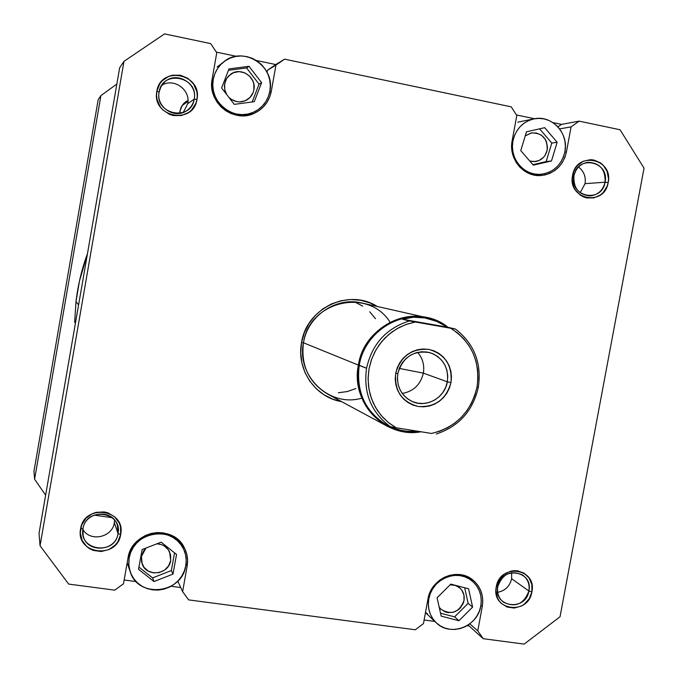 <?xml version="1.0" encoding="UTF-8"?>
<svg xmlns="http://www.w3.org/2000/svg" width="678" height="678" viewBox="0 0 678 678"><rect width="100%" height="100%" fill="white"/><g stroke="black" fill="none" stroke-linecap="round" stroke-linejoin="round"><path stroke-width="1.02" d="M512.899 141.066L512.068 141.202L512.899 141.066L512.415 146.55L512.958 152.033L514.5 157.288L516.983 162.127L520.314 166.356L524.357 169.805L528.95 172.356L533.933 173.907L539.095 174.399L544.256 173.814L549.197 172.187L553.748 169.568L557.731 166.076L560.994 161.822L563.418 156.991L564.901 151.745C561.723 164.746 553.85 172.254 541.281 174.28C524.484 176.466 509.144 158.652 512.899 141.066C515.67 129.167 522.67 121.777 533.908 118.879C551.587 114.624 568.969 133.21 564.901 151.745L565.393 146.304L564.876 140.855L563.367 135.617L560.918 130.795L557.63 126.557L553.621 123.082L549.044 120.498L544.078 118.913L538.9 118.379L533.722 118.921L528.747 120.523L524.153 123.133L520.136 126.633L516.839 130.913L514.399 135.778L512.899 141.066M213.223 79.496L211.934 80.428L213.223 79.496L212.782 85.233L213.451 90.979L215.214 96.505L217.994 101.59L221.672 106.039L226.121 109.692L231.164 112.395L236.597 114.065L242.216 114.624L247.801 114.057L253.148 112.395L258.055 109.7L262.318 106.073L265.793 101.649L268.344 96.607L269.878 91.132C267.929 100.708 262.666 107.649 254.097 111.972C234.317 122.387 208.332 101.954 213.223 79.496C214.595 72.241 218.113 66.351 223.774 61.825C243.156 45.282 275.565 66.13 269.878 91.132L270.327 85.436L269.683 79.733L267.954 74.241L265.225 69.164L261.589 64.698L257.174 61.028L252.165 58.274L246.741 56.571L241.114 55.96L235.495 56.486L230.113 58.122L225.164 60.808L220.85 64.444L217.333 68.893L214.757 73.97L213.223 79.496M129.159 557.977L128.456 555.96L129.159 557.977L128.744 563.545L129.439 569.045L131.218 574.266L134.007 578.995L137.702 583.063L142.16 586.309L147.202 588.614L152.635 589.885L158.254 590.08L163.83 589.19L169.161 587.258L174.043 584.351L178.297 580.588L181.746 576.105L184.272 571.088L185.78 565.706C182.255 593.86 137.863 598.776 130.151 571.579L128.803 564.867L129.159 557.977C132.507 531.781 172.365 524.704 183.111 548.138C185.933 553.646 186.823 559.503 185.78 565.706L186.204 560.189L185.535 554.723L183.797 549.527L181.043 544.798L177.39 540.722L172.975 537.451L167.958 535.111L162.534 533.798L156.906 533.561L151.304 534.408L145.931 536.323L141.007 539.222L136.71 542.993L133.219 547.502L130.668 552.562L129.159 557.977M428.793 598.886L428.115 598.276L428.793 598.886L428.327 604.208L428.894 609.463L430.454 614.446L432.954 618.955L436.301 622.828C429.827 616.344 427.326 608.369 428.793 598.886C431.674 579.165 457.158 568.317 471.557 580.504C479.287 587.021 482.372 595.513 480.812 605.979C477.837 626.599 450.277 637.134 436.285 622.811L440.361 625.913L444.971 628.091L449.955 629.277L455.116 629.438L460.269 628.557L465.201 626.684L469.744 623.879L473.71 620.251L476.948 615.955L479.346 611.132L480.812 605.979L481.278 600.7L480.744 595.47L479.21 590.513L476.744 586.004L473.439 582.122L469.413 579.02L464.828 576.809L459.854 575.58L454.684 575.376L449.506 576.224L444.539 578.08L439.963 580.876L435.954 584.512L432.683 588.843L430.259 593.691L428.793 598.886M528.899 590.996C533.561 570.325 500.923 565.638 497.762 586.64L496.262 586.877C499.881 562.833 537.239 568.215 531.891 591.852L528.899 590.996L511.644 578.732L511.636 572.673L511.644 578.732L528.899 590.996C523.865 604.217 515.356 607.929 503.381 602.123C498.694 598.199 496.821 593.038 497.762 586.64C502.534 573.758 510.831 569.884 522.645 575.037C527.789 578.936 529.874 584.25 528.899 590.996L531.891 591.852L531.866 584.58L529.137 578.02L524.119 573.19L517.577 570.8L514.034 570.664L510.483 571.249L503.94 574.452L498.94 579.944L496.262 586.877L495.932 590.555L497.355 597.632L499.059 600.75L501.339 603.437L507.263 607.09L514.212 608.039L521.136 606.157L524.255 604.225L529.221 598.75L531.891 591.852C528.374 615.726 491.016 610.675 496.262 586.877L497.762 586.64C493.177 607.429 525.823 611.861 528.899 590.996M118.023 533.603C122.786 511.661 86.064 506.39 82.996 528.704L80.589 528.848C84.114 503.288 126.15 509.339 120.684 534.442L118.023 533.603L114.336 522.662L114.582 520.111L114.336 522.662L118.023 533.603C115.76 551.892 86.292 553.451 83.148 535.332L82.996 528.704C85.174 511.322 112.599 508.568 117.37 525.153L118.023 533.603L120.684 534.442L120.489 526.704L119.243 523.043L114.684 516.831L107.988 512.856L104.141 511.924L96.2 512.331L92.403 513.67L85.903 518.331L81.648 525.043L80.309 532.755L82.072 540.298L86.674 546.51L89.835 548.807L93.403 550.443L101.225 551.519L108.946 549.561L115.413 544.9L117.853 541.756L120.684 534.442C117.286 559.808 75.258 554.129 80.589 528.848L82.996 528.704C78.334 550.782 115.048 555.774 118.023 533.603M194.179 99.157C199.027 76.767 162.279 69.19 159.127 92.072L156.838 91.344C160.466 65.139 202.527 73.843 196.967 99.454L194.179 99.157L187.713 103.666C190.798 89.801 173.678 77.538 161.856 85.258C173.678 77.538 190.798 89.801 187.713 103.666L194.179 99.157C193.23 104.065 190.721 107.921 186.653 110.717C174.602 119.54 155.847 106.929 159.127 92.072L160.94 86.784L164.305 82.36C175.729 70.453 197.84 82.987 194.179 99.157L196.967 99.454L197.273 95.454L196.798 91.454L193.611 84.038L187.891 78.343L180.484 75.233L172.534 75.19L168.729 76.351L162.195 80.792L159.728 83.911L156.838 91.344L156.542 95.369L157.025 99.395L160.254 106.827L162.864 109.946L169.585 114.404L173.432 115.574L181.373 115.565L188.628 112.506L191.645 109.955L195.891 103.302L196.967 99.454C193.467 125.464 151.406 117.158 156.838 91.344L159.127 92.072C154.372 114.607 191.12 121.887 194.179 99.157M605.056 182.213C609.802 161.152 577.181 154.423 573.935 175.924L572.563 175.399C576.283 150.779 613.615 158.499 608.174 182.594L605.056 182.213L585.055 183.662C586.029 176.695 583.843 171.144 578.495 167C583.843 171.144 586.029 176.695 585.055 183.662L605.056 182.213C603.005 190.382 598.03 194.942 590.131 195.9C578.715 194.789 573.317 188.128 573.935 175.924C575.842 168.127 580.529 163.576 587.995 162.288C599.92 162.915 605.607 169.551 605.056 182.213L608.174 182.594L608.522 178.839L607.149 171.475L603.225 165.254L600.479 162.873L593.945 160.033L590.394 159.686L583.436 161.203L577.537 165.44L575.275 168.398L573.588 171.754L572.215 179.17L573.613 186.56L575.308 189.882L580.334 195.154L583.487 196.9L586.894 197.959L593.97 197.874L600.488 194.925L603.234 192.501L607.149 186.213L608.174 182.594C604.564 207.036 567.223 199.663 572.563 175.399L573.935 175.924C569.274 197.112 601.895 203.578 605.056 182.213M390.121 322.321C368.696 287.319 309.143 300.896 303.473 342.78L301.541 342.56C306.575 308.066 348.95 288.116 377.18 306.439L370.12 302.956L360.637 300.261L350.78 299.515L340.915 300.752L331.44 303.939L322.72 308.956L315.101 315.609L308.871 323.643L304.295 332.745L301.541 342.56L300.718 352.687L301.863 362.755L304.914 372.349L309.761 381.104L316.211 388.68L323.991 394.782L332.805 399.198L341.636 401.639C315.355 397.571 296.142 369.569 301.541 342.56L303.473 342.78C307.685 315.889 336.135 296.574 361.696 302.964L430.386 318.465L439.607 322.075L448.022 327.305C417.089 301.871 364.374 323.669 358.374 365.103L303.473 342.78C296.294 376.358 329.949 407.809 361.815 398.122M450.141 584.792L455.091 585.3L459.43 587.597C463.269 590.97 464.786 595.301 463.998 600.589C459.277 612.387 451.675 615.344 441.192 609.471L439.191 607.183L440.971 609.268L445.446 611.997L448.022 612.615L453.353 612.251L458.26 609.844L460.32 607.971L463.244 603.25L463.998 600.589L463.955 595.148L461.879 590.25L460.167 588.241L455.709 585.504L450.141 584.792M141.456 556.409L145.999 548.036L143.55 551.011L141.456 556.409L142.151 563.943C146.55 577.529 168.907 574.707 170.703 560.418L168.619 565.799L164.627 570.054L159.347 572.546L153.559 572.893L148.151 571.037L143.948 567.257L141.6 562.113L141.456 556.409M156.923 543.79C162.72 544.129 166.932 546.807 169.559 551.816L170.703 560.418L170.576 554.731L168.246 549.604L164.068 545.807L161.466 544.604L156.923 543.79M224.647 83.775L226.732 78.351L230.706 74.199C240.834 66.444 256.742 77.19 253.911 89.776C252.979 94.428 250.487 97.903 246.436 100.2C240.037 103.158 234.173 102.183 228.833 97.301L231.283 99.352L236.69 101.615L239.588 101.912L245.25 100.768L249.996 97.505L253.114 92.606L253.911 89.776L253.801 83.877L252.902 81.038L249.606 76.114L244.724 72.809L239.02 71.622L233.342 72.749L228.571 76.021L226.766 78.309L225.435 80.928L224.418 86.148L224.859 90.115L226.698 94.547L224.757 89.691L224.647 83.775M525.23 135.888L531.501 132.922C542.29 132.905 547.519 138.583 547.205 149.957C545.62 156.533 541.663 160.406 535.323 161.567L529.738 161.025L533.849 161.661L539.078 160.525L543.493 157.372L545.188 155.169L547.205 149.957L547.46 147.134L546.4 141.617L545.137 139.117L541.349 135.142L536.408 132.998L531.069 133.015L525.23 135.888M472.583 579.783C457.54 567.105 430.979 578.444 427.971 599.013L423.445 623.633L415.3 629.76L188.654 599.894L182.619 591.648L177.772 581.131L182.619 591.648L187.136 566.147L186.035 563.969L187.136 566.147C188.23 559.63 187.289 553.485 184.306 547.705C173.017 523.323 131.498 530.755 128.006 558.079L123.489 583.792L114.743 590.157L68.698 584.089L40.044 545.765L123.998 61.325L119.667 67.758L39.027 533.315L119.667 67.758L123.998 61.325L164.551 33.9L210.638 43.595L216.774 52.723L212.138 79.123C207.053 102.514 234.046 123.845 254.699 113.099C263.717 108.599 269.251 101.327 271.302 91.276L269.683 92.115L271.302 91.276L275.946 65.105L267.403 70.317L284.599 59.164L275.785 64.563L256.377 60.495L275.785 64.563L267.403 70.317L267.056 72.283L267.403 70.317L284.599 59.164L511.263 106.861L516.789 115.514L512.153 140.761C508.229 159.11 524.204 177.704 541.722 175.458C554.884 173.365 563.121 165.525 566.444 151.923L564.825 152.135L566.444 151.923L571.079 126.879L559.613 128.905L571.079 126.879L579.131 121.142L561.469 124.388L557.943 126.896L561.469 124.388L552.892 122.591L561.469 124.388L579.131 121.142L620.048 129.752L644.041 168.161L560.036 616.751L524.153 644.1L483.202 638.701L477.77 630.845L482.287 606.429L482.778 600.903L482.219 595.454L480.617 590.275L478.049 585.563L474.592 581.512L470.396 578.266L465.608 575.961L460.413 574.673L455.006 574.469L449.607 575.351L444.412 577.292L439.632 580.207L435.454 584.004L432.03 588.521L429.505 593.589L427.971 599.013L423.445 623.633L415.3 629.76L188.654 599.894L182.619 591.648L187.136 566.147L187.586 560.375L186.882 554.672L185.069 549.248L182.196 544.315L178.382 540.052L173.771 536.637L168.534 534.196L162.864 532.823L156.991 532.569L151.143 533.459L145.533 535.459L140.38 538.485L135.897 542.425L132.252 547.129L129.591 552.417L128.006 558.079L123.489 583.792L114.743 590.157L68.698 584.089L40.044 545.765L123.998 61.325L164.551 33.9L210.638 43.595L216.774 52.723L212.138 79.123L211.68 85.123L212.383 91.115L214.223 96.886L217.121 102.2L220.969 106.844L225.613 110.658L230.876 113.489L236.554 115.226L242.419 115.811L248.258 115.218L253.843 113.48L258.962 110.658L263.411 106.87L267.047 102.259L269.708 96.996L271.302 91.276L275.946 65.105L284.599 59.164L511.263 106.861L516.789 115.514L512.153 140.761L511.644 146.499L512.204 152.219L513.814 157.711L516.407 162.762L519.89 167.178L524.111 170.78L528.916 173.441L534.111 175.06L539.51 175.568L544.892 174.966L550.053 173.263L554.807 170.534L558.96 166.881L562.367 162.44L564.893 157.389L566.444 151.923L571.079 126.879L579.131 121.142L620.048 129.752L644.041 168.161L560.036 616.751L524.153 644.1L483.202 638.701L468.1 625.031L483.202 638.701L477.77 630.845L469.769 623.853L477.77 630.845L482.287 606.429L480.922 605.318L482.287 606.429C483.914 595.47 480.685 586.589 472.583 579.783L472.481 579.707M534.586 118.752L516.424 114.955L534.586 118.752M533.891 118.887L517.772 122.176M236.427 56.316L216.375 52.121L236.427 56.316M223.774 61.825L217.138 66.978M180.984 542.764L181.314 544.061M124.159 579.995L136.202 581.605L124.159 579.995M171.085 586.258L180.729 587.546L171.085 586.258M424.114 619.997L434.81 621.421L424.114 619.997M466.989 625.718L468.735 625.947L466.989 625.718M427.437 613.768L425.496 612.454M40.044 545.765L39.027 533.315L40.044 545.765M369.713 311.761L375.493 318.719L369.713 311.761M355.831 388.57L347.263 391.545L338.305 392.782L347.263 391.545L355.831 388.57M386.74 425.945L327.669 394.113C308.778 382.528 300.71 365.417 303.473 342.78L358.374 365.103C350.441 402.596 384.951 438.717 421.063 431.776C408.97 433.556 397.528 431.615 386.74 425.945C364.501 412.292 355.043 392.011 358.374 365.103L366.544 368.256C372.053 344.009 386.35 328.237 409.444 320.94L402.554 319.27L413.377 317.228L424.843 317.923C395.664 312.05 364.137 334.627 359.247 365.289L358.374 365.103C363.433 333.127 397.105 310.109 427.174 317.643M580.148 192.755L585.055 183.662L580.148 192.755M183.297 112.438L187.713 103.666L183.297 112.438M82.877 529.526C90.31 542.298 112.48 537.4 114.336 522.662C112.48 537.4 90.31 542.298 82.877 529.526M497.669 592.292C505.11 590.835 509.771 586.309 511.644 578.732C509.771 586.309 505.11 590.835 497.669 592.292M450.828 584.105L468.583 588.801L472.608 607.09L458.955 620.734L441.183 616.124L437.09 597.784L450.828 584.105L468.583 588.801L472.608 607.09L468.125 603.352L464.684 587.775L468.125 603.352L472.608 607.09L458.955 620.734L454.599 616.861L468.125 603.352L454.599 616.861L458.955 620.734L441.183 616.124L437.09 597.784L450.828 584.105M138.541 569.3L142.1 549.553L161.144 542.154L176.543 554.451L172.983 574.105L154.025 581.555L138.541 569.3L142.1 549.553L161.144 542.154L176.543 554.451L172.983 574.105L171.356 570.545L174.56 552.867L171.356 570.545L172.983 574.105L154.025 581.555L152.592 577.91L171.356 570.545L152.592 577.91L154.025 581.555L138.541 569.3M221.613 87.987L228.994 68.91L249.021 66.308L261.606 82.699L254.267 101.683L234.3 104.37L221.613 87.987L228.994 68.91L249.021 66.308L246.589 67.953L228.452 70.309L246.589 67.953L249.021 66.308L261.606 82.699L259.055 84.165L246.589 67.953L259.055 84.165L261.606 82.699L254.267 101.683L234.3 104.37L221.613 87.987M520.763 150.609L526.467 131.812L544.697 127.676L557.155 142.261L551.477 160.966L533.306 165.169L520.763 150.609L526.467 131.812L544.697 127.676L557.155 142.261L551.782 143.083L539.595 128.828L551.782 143.083L557.155 142.261L551.477 160.966L546.154 161.601L551.782 143.083L546.154 161.601L551.477 160.966L533.306 165.169L520.763 150.609M440.539 613.209L454.599 616.861L440.539 613.209M138.939 567.105L152.592 577.91L138.939 567.105M252.174 101.963L259.055 84.165L252.174 101.963M532.874 164.669L546.154 161.601L532.874 164.669M78.597 304.88L76.004 301.685L74.648 322.389L76.004 301.685L79.428 281.192L87.487 253.555C81.758 269.158 77.936 285.201 76.004 301.685L78.597 304.88M179.89 111.175L182.382 105.149L185.162 102.183L187.976 100.412L183.84 103.395L182.018 105.7L180.687 108.327L179.67 113.387L179.89 111.175M187.755 100.742L185.382 102.014M98.183 99.674L33.959 471.329L34.603 479.219L100.912 95.623L116.853 84.021L100.912 95.623L98.183 99.674L33.959 471.329L34.603 479.219L100.912 95.623L98.183 99.674M112.175 517.687L94.073 515.119L112.175 517.687M45.629 495.177L34.603 479.219L45.629 495.177M455.463 329.05L450.717 328.254C471.642 341.898 480.405 361.476 477.024 386.977L478.363 387.087C481.795 362.959 474.159 343.61 455.463 329.05L450.717 328.254L457.692 333.034L463.828 338.873L468.99 345.619L473.066 353.128L475.956 361.213L477.6 369.68L477.956 378.332L477.024 386.977L474.82 395.393L471.396 403.402L466.845 410.809L461.252 417.436L454.76 423.14L447.522 427.776L439.7 431.242L431.471 433.445L396.113 427.767L389.045 423.08L382.782 417.309L377.485 410.571L373.281 403.046L370.273 394.901L368.535 386.333L368.12 377.561L369.035 368.781L371.256 360.221L374.739 352.094L379.383 344.585L385.096 337.89L391.714 332.152L399.096 327.533L407.037 324.126L415.368 322.016L450.717 328.254L402.554 319.27L455.463 329.05C474.159 343.61 481.795 362.959 478.363 387.087C472.964 410.868 458.93 426.513 436.234 434.022C458.93 426.513 472.964 410.868 478.363 387.087L477.024 386.977C471.1 412.021 455.913 427.513 431.471 433.445L396.113 427.767L388.096 422.318L381.163 415.47L375.544 407.436L371.408 398.452L368.9 388.816L368.095 378.816L369.035 368.781L371.68 359.035L375.951 349.873L381.714 341.602L388.774 334.483L396.918 328.737L405.876 324.533L415.368 322.016L409.444 320.94C386.35 328.237 372.053 344.009 366.544 368.256L359.247 365.289C364.137 334.627 395.664 312.05 424.843 317.923L436.479 321.313L447.819 327.254L402.554 319.27L413.377 317.228L424.843 317.923L436.479 321.313L447.819 327.254L455.463 329.05M387.714 425.631C365.442 412.224 355.95 392.104 359.247 365.289C355.95 391.918 365.323 411.97 387.341 425.437L383.68 423.131L390.223 426.632L396.113 427.767L390.223 426.632C371.112 412.3 363.222 392.842 366.544 368.256C363.222 392.842 371.112 412.3 390.223 426.632L383.68 423.131L393.189 428.182L388.053 425.818M447.336 381.816L447.76 376.036L446.929 370.341L444.887 365.001L441.725 360.289L437.607 356.433L432.734 353.645L427.343 352.06L421.716 351.746L416.123 352.746L410.86 354.992L406.173 358.382L402.325 362.747L399.495 367.866L397.825 373.476L395.706 373.273C400.647 356.281 411.639 348.306 428.666 349.365C444.954 354.069 452.387 365.145 450.972 382.587L447.336 381.816L423.36 373.137L399.274 368.408L423.36 373.137C424.606 365.23 422.699 358.298 417.623 352.348C422.699 358.298 424.606 365.23 423.36 373.137L447.336 381.816C444.87 397.85 426.326 408.266 412.139 401.478C401.096 395.672 396.325 386.341 397.825 373.476C402.944 356.764 413.775 349.865 430.335 352.772C443.158 357.925 448.828 367.612 447.336 381.816L450.972 382.587L451.463 376.943L450.878 371.341L449.243 365.984L446.624 361.077L443.107 356.814L438.827 353.365L433.954 350.84L428.666 349.365L423.174 348.984L417.682 349.712L412.402 351.535L407.546 354.382L403.291 358.137L399.817 362.654L397.257 367.773L395.706 373.273L395.223 378.96L395.833 384.604L397.503 389.986L400.173 394.893L403.732 399.147L408.046 402.579L412.944 405.063L418.241 406.495L423.725 406.825L429.191 406.054L434.437 404.215L439.251 401.359L443.454 397.613L446.887 393.121L449.429 388.045L450.972 382.587C446.107 399.435 435.191 407.402 418.241 406.495C401.876 401.944 394.359 390.867 395.706 373.273L397.825 373.476L397.418 379.29L398.274 385.028L400.351 390.384L403.554 395.096L407.707 398.927L412.614 401.681L418.004 403.232L423.623 403.495L429.191 402.469L434.42 400.198L439.064 396.808L442.878 392.469L445.683 387.384L447.336 381.816M362.696 306.109L354.687 301.964M393.189 428.182L404.207 431.132L420.326 431.657L410.139 431.784L398.537 429.928M402.266 393.469C413.555 391.35 420.589 384.57 423.36 373.137C420.589 384.57 413.555 391.35 402.266 393.469M533.823 175L541.163 174.297M246.58 115.506L254.03 112.006M127.184 562.748L130.108 571.452M425.47 612.624L436.285 622.811M465.794 576.029L471.557 580.504M179.382 541.01L183.111 548.138M182.831 105.065L187.959 101.42"/></g></svg>
